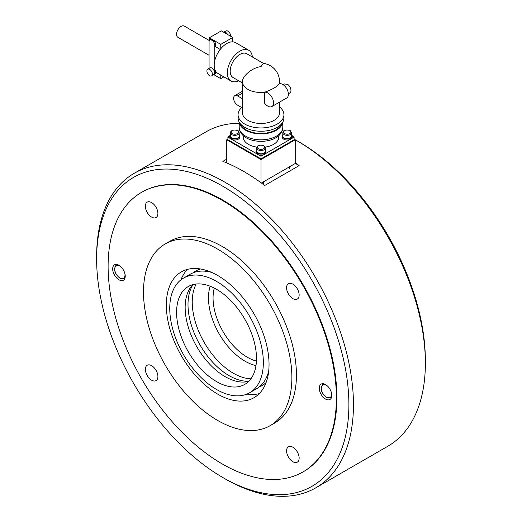 <?xml version="1.0" encoding="UTF-8"?>
<svg xmlns="http://www.w3.org/2000/svg" width="522" height="522" viewBox="0 0 522 522"><rect width="100%" height="100%" fill="white"/><g stroke="black" fill="none" stroke-linecap="round" stroke-linejoin="round"><path stroke-width="0.78" d="M302.956 471.953L303.471 471.653A161.415 93.197 -120 0 0 328.214 342.308A161.415 93.197 -120 0 0 222.763 200.063A161.415 93.197 -120 0 0 142.056 192.07L141.54 192.364A161.415 93.197 -120 0 0 108.106 266.259A161.415 93.197 -120 0 0 178.57 428.706A161.415 93.197 -120 0 0 302.956 471.953A161.415 93.197 -120 0 0 336.39 398.058A161.415 93.197 -120 0 0 265.926 235.611A161.415 93.197 -120 0 0 141.54 192.364M225.047 478.818L225.047 478.818A181.597 104.844 -120 0 0 225.047 478.818L222.763 477.499A178.367 102.984 -120 0 0 348.885 404.68A178.367 102.984 -120 0 0 222.763 186.223A178.367 102.984 -120 0 0 96.635 259.042A178.367 102.984 -120 0 0 222.763 477.499L225.047 478.818A181.597 104.844 -120 0 0 315.843 487.809A181.597 104.844 -120 0 0 343.678 342.295A181.597 104.844 -120 0 0 225.047 182.269A181.597 104.844 -120 0 0 134.252 173.278A181.597 104.844 -120 0 0 96.635 256.406A181.597 104.844 -120 0 0 96.642 257.738M315.843 487.809L387.748 446.297A181.597 104.844 -120 0 0 425.365 363.162A181.597 104.844 -120 0 0 296.953 140.757L299.236 142.075L296.953 140.757A181.597 104.844 -120 0 0 295.243 139.779L261 159.536L226.757 139.765L227.899 139.106M425.365 363.162L425.365 360.526A178.367 102.984 -120 0 0 299.236 142.075M295.243 162.688A181.597 104.844 60 0 1 299.132 165.605L264.661 185.506A181.597 104.844 -120 0 0 243.767 171.464A181.597 104.844 -120 0 0 222.868 161.376L226.757 159.125M239.207 123.257A181.597 104.844 -120 0 0 206.157 131.759L134.252 173.278M299.132 165.605L295.243 163.36M226.757 162.949L226.757 139.765M294.101 139.106L295.243 139.765L295.243 163.49L261.385 183.039M261 182.752L261 159.536M230.306 132.777L230.306 136.072A4.437 2.564 0 0 0 233.047 138.441A4.437 2.564 0 0 0 237.888 137.886A4.437 2.564 0 0 0 239.187 136.072L239.187 132.777L237.719 130.598C233.575 129.391 231.109 130.122 230.306 132.777A4.437 2.564 0 0 0 231.611 134.591A4.437 2.564 0 0 0 237.888 134.591A4.437 2.564 0 0 0 239.187 132.777M256.563 147.935L256.563 151.23A4.437 2.564 0 0 0 259.303 153.599A4.437 2.564 0 0 0 264.139 153.044A4.437 2.564 0 0 0 265.437 151.23L265.437 147.935L263.969 145.755C259.832 144.548 257.359 145.279 256.563 147.935A4.437 2.564 0 0 0 257.861 149.749A4.437 2.564 0 0 0 264.139 149.749A4.437 2.564 0 0 0 265.437 147.935M282.813 132.777L282.813 136.072A4.437 2.564 0 0 0 285.554 138.441A4.437 2.564 0 0 0 290.389 137.886A4.437 2.564 0 0 0 291.694 136.072L291.694 132.777L290.225 130.598C286.082 129.391 283.609 130.122 282.813 132.777A4.437 2.564 0 0 0 284.112 134.591A4.437 2.564 0 0 0 290.389 134.591A4.437 2.564 0 0 0 291.694 132.777M256.563 149.899A5.005 2.891 0 0 0 255.995 151.23A5.005 2.891 0 0 0 259.088 153.899A5.005 2.891 0 0 0 264.537 153.272A5.005 2.891 0 0 0 266.005 151.23A5.005 2.891 0 0 0 265.437 149.899M255.995 151.23L255.995 152.287A5.005 2.891 0 0 0 259.088 154.956A5.005 2.891 0 0 0 264.537 154.329A5.005 2.891 0 0 0 266.005 152.287L266.005 151.23M230.306 134.741A5.005 2.891 0 0 0 229.745 136.072A5.005 2.891 0 0 0 232.832 138.748A5.005 2.891 0 0 0 238.286 138.121A5.005 2.891 0 0 0 239.755 136.072A5.005 2.891 0 0 0 239.187 134.741M282.813 134.741A5.005 2.891 0 0 0 282.245 136.072A5.005 2.891 0 0 0 285.338 138.748A5.005 2.891 0 0 0 290.793 138.121A5.005 2.891 0 0 0 292.255 136.072L294.101 137.129L294.101 139.765L261 158.877L227.899 139.765L227.899 137.129L229.745 136.066L229.745 137.129A5.005 2.891 0 0 0 232.832 139.798A5.005 2.891 0 0 0 238.286 139.172A5.005 2.891 0 0 0 239.755 137.129L239.755 136.072M282.245 136.072L282.245 137.129A5.005 2.891 0 0 0 285.338 139.798A5.005 2.891 0 0 0 290.793 139.172A5.005 2.891 0 0 0 292.255 137.129L292.255 136.072A5.005 2.891 0 0 0 291.694 134.741M278.755 135.681L278.755 137.129A17.755 10.251 180 0 1 273.554 144.379A17.755 10.251 180 0 1 265.254 147.08M281.717 131.146A20.984 12.117 180 0 1 275.838 137.788A20.984 12.117 180 0 1 254.54 140.751A20.984 12.117 180 0 1 240.283 131.146M282.793 122.122L282.793 127.244A21.793 12.58 180 0 1 276.412 136.144A21.793 12.58 180 0 1 252.661 138.865A21.793 12.58 180 0 1 239.207 127.244L239.207 122.122M282.735 122.22A21.793 12.58 180 0 1 276.412 130.213A21.793 12.58 180 0 1 253.392 133.103A21.793 12.58 180 0 1 239.265 122.22M281.475 123.968A20.984 12.117 180 0 1 275.838 129.88A20.984 12.117 180 0 1 255.154 132.947A20.984 12.117 180 0 1 240.525 123.968M279.564 106.958A22.922 13.233 180 0 1 283.922 114.723L283.922 118.018A22.922 13.233 180 0 1 277.208 127.375A22.922 13.233 180 0 1 252.23 130.246A22.922 13.233 180 0 1 238.078 118.018L238.078 114.723A22.922 13.233 180 0 1 241.732 107.552M283.922 114.723A22.922 13.233 180 0 1 277.208 124.079A22.922 13.233 180 0 1 252.23 126.95A22.922 13.233 180 0 1 238.078 114.723M271.884 106.56A8.071 4.659 60 0 1 264.406 102.841L264.406 92.322A8.071 4.659 60 0 1 272.151 97.725A8.071 4.659 60 0 1 271.884 106.56L286.722 97.992A8.071 4.659 -120 0 0 286.989 89.158A8.071 4.659 -120 0 0 279.25 83.755L279.25 83.755A18.564 10.721 180 0 0 279.564 81.771A18.564 18.564 0 0 0 263.362 63.364L261 66.62C251.252 67.801 242.104 76.871 242.443 81.543L242.443 81.367A18.564 18.564 0 0 0 242.436 81.771A18.564 10.721 180 0 1 242.443 81.543M263.408 63.371L246.743 53.746A13.722 7.921 120 0 0 239.885 54.425A13.722 7.921 120 0 0 230.92 66.516A13.722 7.921 120 0 0 233.021 77.51L242.436 82.946M252.38 57.002A17.755 10.251 120 0 0 248.759 50.249A17.755 10.251 120 0 0 239.885 51.13A17.755 10.251 120 0 0 228.284 66.777A17.755 10.251 120 0 0 231.005 81.008A17.755 10.251 120 0 0 238.658 80.766M248.759 50.249L235.637 42.674A17.755 10.251 120 0 0 232.753 41.851A17.755 10.251 120 0 0 226.757 43.554A17.755 10.251 120 0 0 220.767 48.768A17.755 10.251 120 0 0 217.883 73.426L231.005 81.008M209.355 40.546L184.331 26.1A6.46 3.726 120 0 0 181.101 26.42A6.46 3.726 120 0 0 176.886 32.11A6.46 3.726 120 0 0 177.871 37.284L209.068 55.293M230.626 36.227A3.876 2.238 -120 0 0 230.639 35.907A3.876 2.238 -120 0 0 228.949 32.012A3.876 2.238 -120 0 0 225.961 30.974L224.245 31.966M206.895 70.966A3.876 2.238 60 0 1 207.697 69.191A3.876 2.238 60 0 1 210.686 70.229A3.876 2.238 60 0 1 212.376 74.131A3.876 2.238 60 0 1 211.573 75.905A3.876 2.238 60 0 1 208.591 74.868A3.876 2.238 60 0 1 206.895 70.966M207.697 69.191L209.981 67.873A3.876 2.238 60 0 1 212.969 68.911A3.876 2.238 60 0 1 214.659 72.812A3.876 2.238 60 0 1 213.857 74.587L211.573 75.905M279.564 102.123L279.564 112.745A18.564 10.721 180 0 1 274.128 120.328A18.564 10.721 180 0 1 253.894 122.65A18.564 10.721 180 0 1 242.436 112.745L242.436 81.771A18.564 10.721 180 0 0 247.872 89.353A18.564 10.721 180 0 0 264.445 92.303C272.327 89.484 277.26 86.639 279.237 83.761M288.379 93.771L289.873 92.909A5.246 3.028 -120 0 0 290.963 90.508A5.246 3.028 -120 0 0 287.752 84.407L284.47 83.957M283.133 84.688L284.47 83.925M242.436 107.963L237.601 105.17A5.651 3.262 60 0 1 233.908 100.191A5.651 3.262 60 0 1 234.776 95.663A5.651 3.262 60 0 1 237.601 95.944L242.436 98.736M209.068 68.408L209.068 41.904A4.032 2.329 60 0 1 209.903 40.057L210.757 39.561A4.032 2.329 60 0 1 212.774 39.763A4.032 2.329 60 0 1 215.632 44.709L215.632 46.686L220.193 49.479M232.753 41.851L232.753 37.46L221.335 30.87L209.355 37.786L220.767 44.377L220.767 48.768M215.632 71.188L215.632 72.382A4.032 2.329 60 0 1 214.796 74.228L213.935 74.724A4.032 2.329 60 0 1 213.289 74.914M214.77 69.289L214.77 72.878A4.032 2.329 60 0 1 213.935 74.724M209.903 40.057A4.032 2.329 60 0 1 213.009 41.14A4.032 2.329 60 0 1 214.77 45.199L214.77 60.65M227.657 34.517A4.032 2.329 -120 0 0 223.599 32.149L223.579 32.162M220.767 75.096L220.767 78.646L213.955 74.711M209.355 40.631L209.355 37.786M220.767 78.646L223.84 76.871M232.753 37.46L220.767 44.377M256.746 147.08A17.755 10.251 180 0 1 243.245 137.129L243.245 135.681M283.622 131.081L282.167 130.239M238.378 131.081L239.833 130.239M227.899 137.129L230.43 138.591M232.218 139.622L256.687 153.749M258.468 154.78L261 156.241L261 158.877M294.101 137.129L291.57 138.591M289.782 139.622L265.313 153.749M263.532 154.78L261 156.241M196.187 284.007A58.112 33.552 -120 0 0 192.233 302.042A58.112 33.552 -120 0 0 250.919 378.802M193.081 284.568A58.112 33.552 -120 0 0 188.005 304.483A58.112 33.552 -120 0 0 248.877 381.21M187.522 269.372A72.636 41.936 -120 0 0 180.912 279.851M269.045 364.447A72.636 41.936 -120 0 0 237.34 291.348A72.636 41.936 -120 0 0 181.362 271.884A72.636 41.936 -120 0 0 166.322 305.142A72.636 41.936 -120 0 0 198.027 378.241A72.636 41.936 -120 0 0 254.005 397.699A72.636 41.936 -120 0 0 269.045 364.447M143.491 291.961A104.922 60.578 -120 0 0 189.29 397.549A104.922 60.578 -120 0 0 270.142 425.658A104.922 60.578 -120 0 0 291.876 377.628A104.922 60.578 -120 0 0 246.077 272.04A104.922 60.578 -120 0 0 165.226 243.931A104.922 60.578 -120 0 0 143.491 291.961M270.142 425.658L274.709 423.022A104.922 60.578 -120 0 0 296.437 374.992A104.922 60.578 -120 0 0 250.638 269.404A104.922 60.578 -120 0 0 169.787 241.294L165.226 243.931M292.868 447.23A8.881 5.129 60 0 1 298.669 455.053A8.881 5.129 60 0 1 297.312 462.166A8.881 5.129 60 0 1 292.868 461.722A8.881 5.129 60 0 1 287.067 453.899A8.881 5.129 60 0 1 288.431 446.786A8.881 5.129 60 0 1 292.868 447.23M157.905 376.558A8.881 5.129 60 0 1 156.065 380.623A8.881 5.129 60 0 1 149.227 378.241A8.881 5.129 60 0 1 145.351 369.308A8.881 5.129 60 0 1 147.191 365.243A8.881 5.129 60 0 1 154.029 367.618A8.881 5.129 60 0 1 157.905 376.558M151.628 217.087A8.881 5.129 60 0 1 145.827 209.263A8.881 5.129 60 0 1 147.191 202.151A8.881 5.129 60 0 1 151.628 202.588A8.881 5.129 60 0 1 157.429 210.412A8.881 5.129 60 0 1 156.065 217.53A8.881 5.129 60 0 1 151.628 217.087M286.591 287.759A8.881 5.129 60 0 1 288.431 283.694A8.881 5.129 60 0 1 295.269 286.076A8.881 5.129 60 0 1 299.145 295.008A8.881 5.129 60 0 1 297.312 299.073A8.881 5.129 60 0 1 290.467 296.692A8.881 5.129 60 0 1 286.591 287.759M325.545 384.544A8.881 5.129 60 0 1 331.346 392.368A8.881 5.129 60 0 1 329.982 399.487A8.881 5.129 60 0 1 325.545 399.043A8.881 5.129 60 0 1 319.745 391.219A8.881 5.129 60 0 1 321.108 384.107A8.881 5.129 60 0 1 325.545 384.544M118.951 279.766A8.881 5.129 60 0 1 113.15 271.942A8.881 5.129 60 0 1 114.514 264.83A8.881 5.129 60 0 1 118.951 265.274A8.881 5.129 60 0 1 124.751 273.097A8.881 5.129 60 0 1 123.394 280.21A8.881 5.129 60 0 1 118.951 279.766M246.88 394.11A72.636 41.936 -120 0 0 259.258 393.627M192.899 284.62A56.493 32.618 -120 0 0 185.153 307.445A56.493 32.618 -120 0 0 207.058 361.244A56.493 32.618 -120 0 0 248.746 381.347M256.491 358.516A56.493 32.618 -120 0 0 231.833 301.664A56.493 32.618 -120 0 0 188.292 286.526A56.493 32.618 -120 0 0 176.593 312.391A56.493 32.618 -120 0 0 201.257 369.243A56.493 32.618 -120 0 0 244.792 384.381A56.493 32.618 -120 0 0 256.491 358.516M169.748 308.437A66.183 38.21 -120 0 0 198.634 375.037A66.183 38.21 -120 0 0 249.633 392.766A66.183 38.21 -120 0 0 263.342 362.47A66.183 38.21 -120 0 0 234.45 295.87A66.183 38.21 -120 0 0 183.45 278.135A66.183 38.21 -120 0 0 169.748 308.437M249.633 392.766L256.478 388.812A66.183 38.21 -120 0 0 268.693 371.214M259.082 387.056A66.183 38.21 -120 0 0 261.9 385.686A66.183 38.21 -120 0 0 266.096 382.548M262.044 385.601A66.183 38.21 -120 0 0 262.188 385.517A66.183 38.21 -120 0 0 266.044 382.704M200.37 268.96A66.183 38.21 -120 0 0 196.004 270.892A66.183 38.21 -120 0 0 195.867 270.97M200.533 268.987A66.183 38.21 -120 0 0 195.724 271.055A66.183 38.21 -120 0 0 193.12 272.81M211.651 272.412A66.183 38.21 -120 0 0 190.302 274.18L183.45 278.135M124.836 278.441L124.471 278.65A8.071 4.659 -120 0 0 124.862 278.383M124.849 273.443A7.262 4.196 60 0 1 124.999 274.957A7.262 4.196 60 0 1 119.864 277.926A7.262 4.196 60 0 1 114.729 269.026A7.262 4.196 60 0 1 119.864 266.063A7.262 4.196 60 0 1 121.104 266.951M116.83 264.471A8.071 4.659 -120 0 0 116.399 264.674C113.248 269.221 114.462 273.756 120.034 278.291L124.471 278.65M331.431 397.718L331.065 397.927A8.071 4.659 -120 0 0 331.457 397.653M331.444 392.72A7.262 4.196 60 0 1 331.594 394.234A7.262 4.196 60 0 1 326.459 397.196A7.262 4.196 60 0 1 321.324 388.303A7.262 4.196 60 0 1 326.459 385.34A7.262 4.196 60 0 1 327.692 386.228M323.425 383.748A8.071 4.659 -120 0 0 322.994 383.951C319.842 388.492 321.05 393.033 326.628 397.568L331.065 397.927M232.179 133.606A3.634 2.095 180 0 1 232.179 130.637A3.634 2.095 180 0 1 237.314 130.637A3.634 2.095 180 0 1 237.314 133.606A3.634 2.095 180 0 1 232.179 133.606M258.429 148.763A3.634 2.095 180 0 1 258.429 145.795A3.634 2.095 180 0 1 263.571 145.795A3.634 2.095 180 0 1 263.571 148.763A3.634 2.095 180 0 1 258.429 148.763M284.686 133.606A3.634 2.095 180 0 1 284.686 130.637A3.634 2.095 180 0 1 289.821 130.637A3.634 2.095 180 0 1 289.821 133.606A3.634 2.095 180 0 1 284.686 133.606M242.436 93.151L237.601 95.944M215.632 72.382L214.77 72.878M214.77 45.199L215.632 44.709M210.177 286.239A51.652 29.826 -120 0 0 208.493 297.925A51.652 29.826 -120 0 0 255.982 365.57M256.426 361.074A48.429 27.96 60 0 1 247.304 357.231A48.429 27.96 60 0 1 213.061 297.925A48.429 27.96 60 0 1 214.301 288.098M96.635 259.042L96.635 256.406M116.765 264.465L116.399 264.674M323.359 383.735L322.994 383.951M263.421 183.783L263.421 181.858M289.671 168.632L289.671 166.707M279.564 81.771L279.564 83.683M242.436 91.239L234.776 95.663"/></g></svg>
